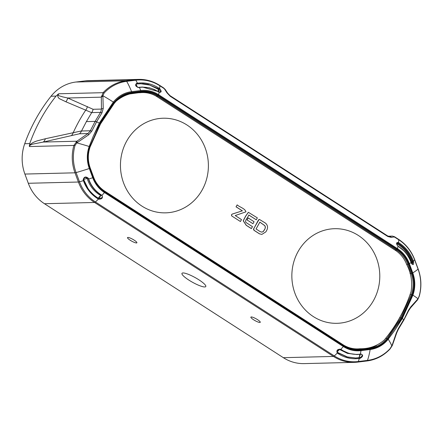 <?xml version="1.0" encoding="UTF-8"?>
<svg xmlns="http://www.w3.org/2000/svg" width="443" height="443" viewBox="0 0 443 443"><rect width="100%" height="100%" fill="white"/><g stroke="black" fill="none" stroke-linecap="round" stroke-linejoin="round"><path stroke-width="0.66" d="M376.544 345.446A28.945 26.89 -91.4 0 1 367.629 348.292L358.487 349.422A28.945 26.89 -91.4 0 1 357.119 349.555M142.137 92.039A28.945 26.89 -91.4 0 1 151.085 93.861M127.911 237.431A5.366 1.063 -151 0 0 127.501 237.592A5.366 1.063 -151 0 0 131.682 241.125A5.366 1.063 -151 0 0 136.893 242.797A5.366 1.063 -151 0 0 133.465 239.702A5.366 1.063 -151 0 0 127.911 237.431M251.281 316.95A5.366 1.063 -151 0 0 250.876 317.105A5.366 1.063 -151 0 0 255.057 320.638A5.366 1.063 -151 0 0 260.262 322.31A5.366 1.063 -151 0 0 256.835 319.215A5.366 1.063 -151 0 0 251.281 316.95M183.014 272.949A13.611 2.691 -151 0 0 181.979 273.353A13.611 2.691 -151 0 0 192.578 282.307A13.611 2.691 -151 0 0 205.79 286.555A13.611 2.691 -151 0 0 197.091 278.697A13.611 2.691 -151 0 0 183.014 272.949M403.822 320.139L398.434 329.149L396.729 332.843L392.476 345.031A2.575 1.047 -158.7 0 1 392.083 345.357L390.05 348.658A41.088 38.176 -91.4 0 1 367.474 360.392L358.332 361.521A41.088 38.176 -91.4 0 1 334.315 355.928L95.433 201.964A41.088 38.176 -91.4 0 1 79.491 181.807A59.65 7.609 -20.3 0 0 83.406 180.661A23.928 21.297 55.2 0 1 83.134 179.847L83.71 179.609L84.076 178.186L85.266 177.444L87.371 177.516L88.201 178.418L87.144 178.44C89.586 185.888 94.071 191.559 100.6 195.457L100.65 195.49A59.65 18.639 122.8 0 1 98.113 198.11M83.134 179.847C84.026 176.663 85.798 176.17 88.456 178.374L88.201 178.418A23.75 22.128 -129.6 0 0 88.428 179.088C90.848 185.827 94.963 191.083 100.771 194.842A31.198 29.598 94.7 0 0 101.74 195.429L101.796 195.463C102.532 196.249 102.483 197.041 101.635 197.838L99.647 198.685L98.684 198.464M83.937 180.395L83.406 180.661C86.307 188.685 91.313 194.826 98.412 199.079L98.645 198.436A34.737 33.015 -84.7 0 1 97.632 197.822C91.192 193.657 86.623 187.849 83.937 180.395A23.651 20.987 55.4 0 1 83.688 179.636M337.162 351.914A59.65 18.639 -57.2 0 0 339.537 349.455L347.434 353.376L356.825 354.544M337.776 350.031L339.715 349.184L340.733 349.461A31.198 28.978 99.1 0 0 341.653 350.086L349.101 353.503L357.18 354.538L360.253 354.284A23.75 16.258 151.1 0 0 360.918 354.184L361.837 354.411C362.485 355.657 361.837 356.726 359.888 357.617A23.651 14.397 -24.7 0 1 359.096 357.734L355.74 358.005L346.758 356.859L338.513 353.071A34.737 32.25 -79.9 0 1 337.61 352.456M359.888 354.334A59.65 21.962 83 0 1 359.035 357.645L360.48 354.25M359.035 357.645L355.319 358.016M397.216 249.331A1.29 0.404 -57.2 0 0 397.487 248.667A59.65 18.639 -57.2 0 0 397.997 246.247L397.975 246.125C396.507 244.22 396.297 243.163 397.343 242.963L398.085 243.218A34.737 31.359 -96.3 0 1 399.065 243.833C405.301 248.002 409.803 253.817 412.566 261.265A23.651 8.976 -107.3 0 1 412.854 262.068L412.45 264.333L411.364 263.17A23.75 11.413 73.8 0 0 411.143 262.533A59.65 7.609 159.7 0 1 409.349 263.674A30.578 28.413 88.6 0 0 397.487 248.667L158.6 94.702A30.578 28.413 88.6 0 0 140.73 90.544L131.582 91.673A30.578 28.413 88.6 0 0 113.325 102.095L99.304 123.099A59.65 11.656 -151 0 0 96.596 121.842L91.806 131.172L88.661 134.816L76.783 142.89A59.65 8.456 19.7 0 1 89.187 146.483A30.235 28.092 88.6 0 0 89.314 168.512L92.725 177.732A30.235 28.092 88.6 0 0 104.454 192.561A59.65 18.639 122.8 0 1 101.984 195.33C103.119 198.038 101.951 199.3 98.479 199.117L98.412 199.079A59.65 18.639 122.8 0 1 95.433 201.964A2.575 0.803 122.8 0 1 94.564 202.468L44.466 203.719L283.354 357.684A41.653 38.702 88.6 0 0 304.191 363.609L354.284 362.363A41.653 38.702 -91.4 0 1 333.452 356.432A2.575 0.803 -57.2 0 0 334.315 355.928A59.65 18.639 -57.2 0 0 337.3 353.043C343.967 357.667 351.299 359.472 359.29 358.47A59.65 21.962 83 0 1 358.332 361.521A2.575 0.947 -97 0 1 357.828 362.097L354.284 362.363A41.653 38.702 -91.4 0 0 357.794 362.103A2.575 0.947 -97 0 0 357.828 362.097L366.976 360.973A2.575 0.947 -97 0 0 367.474 360.392A59.65 21.962 -97 0 0 370.154 349.516A30.235 28.092 88.6 0 0 388.206 339.205L394.536 330.633C401.723 319.331 407.649 307.414 412.311 294.888C414.798 287.64 414.753 280.402 412.184 273.176L408.778 263.956C406.414 257.721 402.56 252.848 397.216 249.331L158.328 95.367C152.929 91.956 147.126 90.605 140.907 91.313L131.765 92.443C124.644 93.423 118.713 96.812 113.967 102.604C105.949 112.965 99.022 124.234 93.191 136.411L89.187 146.483M412.079 264.194L412.455 262.079L413.607 261.807C413.862 264.964 413.114 265.429 411.353 263.203A23.119 10.975 73.7 0 0 411.121 262.544L411.132 262.5C408.645 255.761 404.581 250.505 398.938 246.74A31.198 28.241 84 0 0 398.047 246.181L398.058 246.286C404.138 250.024 408.49 255.445 411.121 262.544M398.058 246.286L397.997 246.247C395.942 243.556 396.103 242.321 398.473 242.531L398.024 243.179L397.111 243.019M137.43 83.926L143.045 83.688L148.112 84.386L158.184 88.583A34.737 32.123 -102.6 0 1 159.175 89.237L160.532 91.585L159.834 92.399L159.109 92.282A59.65 18.639 122.8 0 1 158.6 94.702A1.29 0.404 -57.2 0 1 158.328 95.367M159.834 92.399L159.048 92.15M159.203 92.233L158.339 89.303L149.623 85.045L140.315 83.672M140.907 91.313A1.29 0.476 -97 0 0 140.73 90.544A59.65 21.962 -97 0 0 139.445 87.448C146.439 86.551 152.973 88.146 159.043 92.238L159.004 92.122A31.198 28.861 78.3 0 0 158.062 91.496L142.402 87.049L139.301 87.304A23.75 17.294 17.8 0 0 138.653 87.404L138.443 87.421M138.233 87.415L137.446 87.182M358.487 349.422L360.63 349.366L360.94 350.003C354.771 350.706 349.006 349.361 343.646 345.977L104.758 192.013C99.453 188.524 95.627 183.684 93.279 177.493L89.874 168.274C87.321 161.097 87.277 153.915 89.746 146.722L100.19 123.603L100.467 123.94M100.19 123.603L114.122 102.743C118.829 96.995 124.716 93.634 131.787 92.653L131.632 93.301L140.763 92.172L131.621 93.301C124.732 94.243 118.99 97.526 114.388 103.147L100.506 123.874M131.787 92.653L140.935 91.524C147.104 90.821 152.868 92.166 158.223 95.55L397.111 249.52C402.416 253.003 406.242 257.843 408.59 264.034L412.001 273.253C414.548 280.43 414.593 287.618 412.128 294.811L401.685 317.919L387.747 338.784C383.04 344.532 377.154 347.893 370.082 348.874L369.772 348.237L367.629 348.292M337.239 352.999L337.533 352.39L337.239 352.999C336.248 350.308 337.455 349.073 340.872 349.294A59.65 18.639 -57.2 0 0 343.336 346.526L104.454 192.561M343.336 346.526A30.235 28.092 88.6 0 0 361.006 350.64L370.154 349.516M85.056 80.897L75.914 82.027L126.011 80.776L135.154 79.651A41.653 38.702 -91.4 0 1 138.665 79.391L88.567 80.637A41.653 38.702 -91.4 0 0 85.056 80.897L135.154 79.651A2.575 0.947 83 0 1 135.813 80.2L126.67 81.329A59.65 21.962 83 0 1 131.582 91.673A1.29 0.476 -97 0 1 131.765 92.443M29.255 145.874C30.578 143.128 35.623 141.35 37.566 140.758L45.396 138.742A8.589 7.503 -102.4 0 1 43.309 142.053L32.782 144.108C30.423 144.795 29.299 145.609 29.421 146.55L29.731 143.587L24.719 143.715A41.653 38.702 88.6 0 0 24.897 174.06L28.308 183.28A41.653 38.702 88.6 0 0 44.466 203.719M24.719 143.715A163.317 151.744 -91.4 0 1 51.039 96.231A41.653 38.702 -91.4 0 1 75.914 82.027M29.731 143.587A163.317 151.744 -91.4 0 1 56.051 96.103L58.67 93.783C57.346 96.413 60.835 95.876 62.164 96.762L67.729 98.003A8.589 7.985 -67.6 0 1 65.885 101.779L60.58 99.243C58.338 98.379 57.424 96.729 57.845 94.298M418.148 268.99A2.575 0.327 159.7 0 1 418.059 269.134A41.088 38.176 -91.4 0 1 419.167 296.129A2.575 0.299 15.6 0 1 419.266 296.256C421.747 287.042 421.376 277.955 418.148 268.99L414.742 259.77C411.442 251.065 406.048 244.254 398.562 239.325L394.569 236.756A2.575 0.803 122.8 0 1 394.724 237.182L393.899 236.955A2.575 2.176 -98.1 0 0 392.099 236.119L392.515 236.097M283.354 357.684L333.452 356.432L94.564 202.468A41.653 38.702 -91.4 0 1 78.405 182.029L74.994 172.814A41.653 38.702 -91.4 0 1 73.876 145.437L76.916 141.217L43.309 142.053L79.524 133.764L87.88 133.553L76.916 141.217A2.575 0.565 -123.8 0 0 77.331 142.496M45.396 138.742L81.545 130.918L86.385 121.609L91.662 112.666L65.885 101.779M93.091 109.288A8.65 8.063 -77.7 0 1 91.707 112.6L100.511 112.384A5.554 4.596 142 0 0 100.782 111.907L101.447 109.078A2.575 1.047 1.4 0 1 103.236 108.518L102.914 96.341A2.575 1.384 -2.9 0 0 101.336 97.161L101.447 109.078L93.091 109.288L67.729 98.003L101.336 97.161L103.119 92.676A41.653 38.702 -91.4 0 1 126.011 80.776A2.575 0.947 83 0 1 126.67 81.329A41.088 38.176 -91.4 0 0 104.094 93.063L102.909 95.76A2.575 1.323 -175.7 0 0 101.392 96.347M139.301 87.304L139.445 87.448A23.119 16.74 17.5 0 0 138.803 87.548C135.497 86.507 134.783 85.095 136.649 83.306A23.928 15.837 -166.6 0 1 137.435 83.19A59.65 21.962 -97 0 0 135.813 80.2A41.088 38.176 -91.4 0 1 159.829 85.792A2.575 0.803 -57.2 0 0 159.674 85.361C153.195 81.241 146.196 79.247 138.665 79.391M159.043 92.238L159.109 92.282C161.606 92.526 161.806 91.313 159.713 88.65L159.646 88.606C152.746 83.993 145.343 82.182 137.435 83.19L137.424 83.926L136.643 84.043A23.651 15.56 -166.8 0 1 137.413 83.926L140.619 83.661M393.899 236.955L391.291 237.409L387.808 236.512L170.195 96.258L166.983 92.842L164.63 89.193A2.575 1.135 -34.2 0 1 165.211 89.464L163.661 87.93L159.674 85.361M164.63 89.193L163.816 88.362A2.575 0.803 -57.2 0 0 163.661 87.93M391.291 237.409A2.575 2.093 -97.8 0 0 389.497 236.479L387.664 235.925L170.051 95.671L167.604 93.08L165.211 89.464M414.742 259.77A2.575 0.327 159.7 0 1 414.654 259.914A59.65 7.609 159.7 0 1 413.319 260.999C410.334 252.97 405.406 246.829 398.534 242.576L398.473 242.531M412.566 261.265L413.319 260.999A23.928 9.214 -107.2 0 1 413.607 261.807M419.167 296.129L417.959 298.815A2.575 1.689 34.6 0 1 417.755 299.579L419.266 296.256M403.623 320.217L408.402 310.393L410.838 306.772L417.666 299.202A2.575 1.866 39.2 0 1 417.339 300.127L417.755 299.579M417.666 299.202L417.959 298.815A59.65 8.456 -160.3 0 0 412.893 295.171A30.578 28.413 88.6 0 0 412.76 272.894L409.349 263.674L408.778 263.956M388.206 339.205A59.65 14.774 -141.5 0 1 391.839 345.944A2.575 0.808 24.5 0 0 392.177 345.739L390.023 349.006A2.575 0.692 -137.1 0 0 390.05 348.658M361.006 350.64A59.65 21.962 83 0 1 360.353 354.134A23.119 15.726 151.4 0 0 361.006 354.035C363.41 355.092 363.105 356.532 360.093 358.348A23.928 14.669 -24.9 0 1 359.29 358.47L359.096 357.734M88.456 178.374A23.119 21.485 -129.2 0 0 88.678 179.033A59.65 7.609 -20.3 0 0 92.725 177.732M28.308 183.28L78.405 182.029A2.575 0.327 159.7 0 0 79.491 181.807L76.085 172.587A41.088 38.176 -91.4 0 1 74.978 145.586L76.783 142.89A2.575 0.443 50.3 0 1 76.213 141.777M102.914 96.341L102.909 95.76A59.65 14.774 38.5 0 1 113.325 102.095A1.29 0.321 -141.5 0 1 113.967 102.604M166.983 92.842A2.575 1.008 -32.8 0 1 167.604 93.074M170.195 96.258A2.575 0.803 -57.2 0 0 170.051 95.677M387.808 236.512A2.575 0.803 -57.2 0 0 387.664 235.925M394.536 330.633L402.377 318.434L412.893 295.171L412.311 294.888M410.838 306.772A2.575 1.573 43 0 1 410.578 307.813L417.339 300.132M396.729 332.843A2.575 0.681 -162.5 0 1 396.263 333.07L392.083 345.357M402.377 318.434A59.65 11.856 28.9 0 1 403.623 319.724L398.263 328.689L396.263 333.07M360.253 354.284L360.353 354.134C353.287 355.031 346.814 353.436 340.938 349.339L340.684 349.427M101.796 195.463L101.918 195.291C95.649 191.559 91.236 186.138 88.678 179.033L88.428 179.088M86.103 177.283L86.197 177.278C84.591 177.394 83.76 178.169 83.705 179.603L87.93 188.325C88.855 190.014 93.639 195.74 98.667 198.442L98.479 199.117M93.191 136.411L99.304 123.099M88.661 134.816L87.88 133.553L90.062 131.261A5.554 4.712 131.9 0 0 90.322 130.768L81.512 130.99A8.65 7.786 -98.4 0 1 79.524 133.764M86.385 121.609L95.134 121.393L96.596 121.842L101.945 112.882L103.236 108.518M137.972 87.371L142.042 87.061M411.674 263.751L411.685 262.289C408.811 254.232 403.95 248.091 397.111 243.86L396.751 243.7M397.072 243.838L397.559 243.218A34.537 30.883 80.2 0 1 398.562 243.844C405.04 248.191 409.67 254.249 412.439 262.034L411.702 262.339M339.537 349.455L339.128 349.272M87.144 178.44L85.682 177.333M99.193 198.647L100.65 195.49M202.207 189.892A47.323 43.968 -91.4 0 1 165.604 212.845A47.323 43.968 -91.4 0 1 120.463 166.634A47.323 43.968 -91.4 0 1 163.24 118.226A47.323 43.968 -91.4 0 1 202.351 141.749A47.323 43.968 -91.4 0 1 202.207 189.892A47.323 43.968 88.6 0 0 202.351 141.749A47.323 43.968 88.6 0 0 163.24 118.226A47.323 43.968 88.6 0 0 120.463 166.634A47.323 43.968 88.6 0 0 165.604 212.845A47.323 43.968 88.6 0 0 202.207 189.892M373.61 300.36A47.323 43.968 -91.4 0 1 337.001 323.312A47.323 43.968 -91.4 0 1 291.865 277.102A47.323 43.968 -91.4 0 1 334.642 228.699A47.323 43.968 -91.4 0 1 373.754 252.217A47.323 43.968 -91.4 0 1 373.61 300.36A47.323 43.968 88.6 0 0 373.754 252.217A47.323 43.968 88.6 0 0 334.642 228.699A47.323 43.968 88.6 0 0 291.865 277.102A47.323 43.968 88.6 0 0 337.001 323.312A47.323 43.968 88.6 0 0 373.61 300.36M115.933 101.358C123.043 95.389 131.128 92.504 140.187 92.709A29.598 27.499 -91.4 0 1 142.364 92.565A29.598 27.499 -91.4 0 1 156.783 96.53L395.682 250.505A29.598 27.499 -91.4 0 1 406.663 264.454C411.121 272.966 412.594 282.008 411.082 291.588A144.174 133.958 -91.4 0 1 384.192 340.102C377.27 346.016 369.185 348.901 359.938 348.752A29.598 27.499 -91.4 0 1 357.761 348.901A29.598 27.499 -91.4 0 1 343.336 344.931L104.443 190.961A29.598 27.499 -91.4 0 1 95.179 180.733M111.254 107.234A144.174 133.958 -91.4 0 1 115.878 101.425M236.025 206.809L237.171 204.882C239.851 207.346 244.829 208.271 245.965 211.826L235.216 215.542L241.496 219.59L240.427 221.511L231.772 215.99C231.279 215.104 231.462 214.456 232.315 214.047L242.304 210.851L236.025 206.809L237.171 204.882M248.346 212.319L245.566 216.212L243.229 220.78L246.192 225.282L251.331 228.594L252.477 226.666L245.931 222.447C244.497 220.464 248.069 217.413 248.828 215.005L256.281 219.806L248.805 215.043M261.819 234.413L259.421 233.81L253.95 230.282L253.462 229.264L258.496 219.922L259.393 219.435M247.006 219.927L252.97 223.715L254.072 221.733L248.185 217.939L247.006 219.927L252.97 223.715M140.187 92.709L138.598 92.748A29.598 27.499 -91.4 0 1 140.78 92.604L142.364 92.565M127.041 94.309L138.598 92.748M104.443 190.961L104.111 190.972M343.336 344.931L342.982 344.942M357.761 348.901L356.172 348.94A29.598 27.499 -91.4 0 1 349.599 348.253M240.427 221.511L231.772 215.99M231.855 215.99C231.362 215.099 231.539 214.456 232.398 214.047L242.304 210.851M242.382 210.851L236.108 206.803M256.281 219.806L257.344 217.878L248.39 212.319L245.649 216.212L243.312 220.78L246.275 225.282L251.408 228.594M264.986 228.931L265.407 227.076L264.831 225.648L259.864 222.12L256.06 228.976L260.152 231.611L261.841 232.132L263.286 231.589L264.986 228.931L265.324 227.082L264.753 225.648L259.842 222.159M261.796 232.126L263.203 231.589L264.908 228.931M259.504 233.81L254.027 230.277L253.695 228.721L258.994 219.54L259.432 219.429L265.44 223.095C267.611 225.022 268.087 227.342 266.869 230.061L265.866 231.866L261.857 234.408L259.421 233.81M248.185 217.939L247.089 219.927M385.593 338.408L387.055 338.374A28.945 26.89 -91.4 0 1 369.772 348.237L360.63 349.366A28.945 26.89 -91.4 0 1 358.193 349.549A28.945 26.89 -91.4 0 1 343.785 345.474M410.008 273.525L411.204 273.497A28.945 26.89 -91.4 0 1 411.331 294.584L400.932 317.592L387.055 338.374L387.747 338.784M401.685 317.919L399.691 317.625M343.646 345.977L343.757 345.44L104.897 191.509M104.758 192.013L104.825 191.465A28.945 26.89 -91.4 0 1 93.617 177.316M100.6 195.457L101.918 195.291M340.938 349.339L339.587 349.488M359.096 357.634L359.888 357.617L360.093 358.348M159.713 88.65L159.236 89.281L158.339 89.303M114.394 103.097A28.945 26.89 -91.4 0 1 131.621 93.301M140.78 92.172A28.945 26.89 -91.4 0 1 143.205 91.989A28.945 26.89 -91.4 0 1 157.68 96.109L156.146 96.148M412.128 294.811L410.052 294.612M395.078 250.112L396.568 250.073A28.945 26.89 -91.4 0 1 407.798 264.277L406.608 264.305M158.223 95.55L157.68 96.109L396.568 250.073L397.111 249.52M408.59 264.034L407.798 264.277L411.204 273.497L412.001 273.253M93.279 177.493L93.6 177.261M89.874 168.274L90.189 168.047M89.746 146.722L90.067 146.96M114.122 102.743L114.388 103.147L100.517 123.924L90.112 146.943C87.692 153.987 87.731 161.025 90.239 168.058L93.645 177.278C95.948 183.341 99.686 188.07 104.869 191.476L343.757 345.44C348.215 348.276 353.027 349.649 358.193 349.549M370.082 348.874L360.94 350.003M140.935 91.524L140.774 92.172L143.205 91.989M390.023 349.006C383.621 355.779 375.935 359.771 366.976 360.973A2.575 0.947 -97 0 1 366.942 360.973L357.866 362.092M89.314 168.512A59.65 7.609 159.7 0 1 76.085 172.587A2.575 0.327 159.7 0 1 74.994 172.814L24.897 174.06M74.978 145.586A2.575 0.299 -164.4 0 0 73.876 145.437L29.421 146.55M56.051 96.103L51.039 96.231M58.67 93.783L103.119 92.676A2.575 0.692 42.9 0 1 104.094 93.063M388.173 236.213L392.099 236.119L389.026 236.484M398.562 239.325A2.575 0.803 122.8 0 1 398.717 239.757L394.724 237.182M163.816 88.362L159.829 85.792A59.65 18.639 122.8 0 1 159.646 88.606L159.175 89.237M398.085 243.218L398.534 242.576A59.65 18.639 -57.2 0 0 398.717 239.757A41.088 38.176 -91.4 0 1 414.654 259.914L418.059 269.134A59.65 7.609 -20.3 0 1 412.76 272.894L412.184 273.176M71.251 135.735A8.589 7.442 -103.2 0 0 73.173 132.806A156.883 145.764 -91.4 0 1 85.804 110.019A8.589 7.974 -65.1 0 0 87.409 106.58M136.649 83.306L136.649 84.043C135.818 84.358 135.641 84.956 136.112 85.831C137.12 87.094 137.9 87.62 138.454 87.421M355.618 358.01L347.733 357.119L337.555 352.418M98.711 198.475L99.642 198.685M339.703 349.184L339.715 349.184C337.677 349.35 336.243 351.875 337.527 352.384L337.494 352.373M408.402 310.393A2.575 0.46 25.3 0 1 408.623 310.759L410.572 307.813M398.434 329.149A2.575 0.554 -147.3 0 0 398.263 328.689M91.806 131.172A2.575 0.449 -154.6 0 0 90.322 130.768L95.134 121.393L100.511 112.384A2.575 0.565 -147.4 0 1 101.945 112.882M137.402 87.149A59.65 21.962 -97 0 0 136.062 84.375M158.289 89.27A59.65 18.639 122.8 0 1 158.024 91.463M396.983 244.924A59.65 18.639 -57.2 0 0 397.111 243.86L397.559 243.218M412.439 262.034L411.685 262.289A59.65 7.614 159.7 0 1 411.209 262.638M83.666 179.443A59.65 7.609 -20.3 0 0 87.121 178.379M412.416 264.333L411.159 262.505C409.493 257.35 405.279 252.023 404.143 251.065L398.03 246.158M394.569 236.756L392.348 236.097L388.151 236.202M392.476 345.031L392.177 345.739M360.923 354.184L357.185 354.538M159.087 92.161L154.347 89.492L149.407 87.803L142.402 87.049M403.822 320.134L408.623 310.759"/></g></svg>
